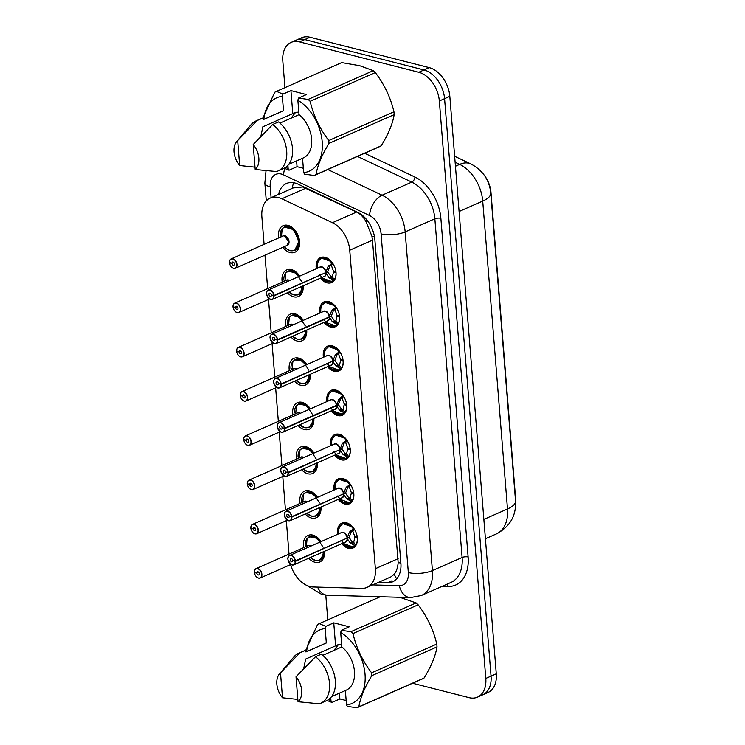 <?xml version="1.0" encoding="UTF-8"?>
<svg xmlns="http://www.w3.org/2000/svg" width="745" height="745" viewBox="0 0 745 745"><rect width="100%" height="100%" fill="white"/><g stroke="black" fill="none" stroke-linecap="round" stroke-linejoin="round"><path stroke-width="1.12" d="M337.662 534.277A13.661 9.108 66.2 0 1 341.936 523.055A13.661 9.108 66.2 0 1 346.425 522.776A13.661 9.108 66.2 0 1 356.855 534.966A13.661 9.108 66.2 0 1 352.972 548.05A13.661 9.108 66.2 0 1 348.483 548.339A13.661 9.108 66.2 0 1 341.797 543.654M334.105 490.033A13.661 9.108 66.2 0 1 338.379 478.811A13.661 9.108 66.2 0 1 342.868 478.532A13.661 9.108 66.2 0 1 353.298 490.722A13.661 9.108 66.2 0 1 349.405 503.806A13.661 9.108 66.2 0 1 344.926 504.086A13.661 9.108 66.2 0 1 338.239 499.401M330.538 445.78A13.661 9.108 66.2 0 1 334.822 434.558A13.661 9.108 66.2 0 1 339.301 434.279A13.661 9.108 66.2 0 1 349.74 446.469A13.661 9.108 66.2 0 1 345.848 459.563A13.661 9.108 66.2 0 1 341.359 459.842A13.661 9.108 66.2 0 1 334.682 455.158M326.981 401.536A13.661 9.108 66.2 0 1 331.255 390.315A13.661 9.108 66.2 0 1 335.744 390.035A13.661 9.108 66.2 0 1 346.183 402.226A13.661 9.108 66.2 0 1 342.29 415.31A13.661 9.108 66.2 0 1 337.802 415.589A13.661 9.108 66.2 0 1 331.115 410.905M323.423 357.283A13.661 9.108 66.2 0 1 327.698 346.062A13.661 9.108 66.2 0 1 332.186 345.782A13.661 9.108 66.2 0 1 342.616 357.972A13.661 9.108 66.2 0 1 338.724 371.066A13.661 9.108 66.2 0 1 334.244 371.345A13.661 9.108 66.2 0 1 327.558 366.661M319.866 313.04A13.661 9.108 66.2 0 1 324.14 301.818A13.661 9.108 66.2 0 1 328.629 301.539A13.661 9.108 66.2 0 1 339.059 313.729A13.661 9.108 66.2 0 1 335.166 326.813A13.661 9.108 66.2 0 1 330.678 327.092A13.661 9.108 66.2 0 1 324.001 322.408M316.299 268.787A13.661 9.108 66.2 0 1 320.574 257.574A13.661 9.108 66.2 0 1 325.062 257.286A13.661 9.108 66.2 0 1 335.501 269.485A13.661 9.108 66.2 0 1 331.609 282.569A13.661 9.108 66.2 0 1 327.12 282.849A13.661 9.108 66.2 0 1 320.434 278.164M303.597 547.659A14.537 9.685 66.2 0 1 308.085 535.394A14.537 9.685 66.2 0 1 312.863 535.096A14.537 9.685 66.2 0 1 321.076 541.596M324.513 551.272A14.537 9.685 66.2 0 1 319.819 561.981A14.537 9.685 66.2 0 1 315.051 562.279A14.537 9.685 66.2 0 1 308.747 558.238M300.03 503.415A14.537 9.685 66.2 0 1 304.528 491.141A14.537 9.685 66.2 0 1 309.296 490.843A14.537 9.685 66.2 0 1 317.519 497.343M320.955 507.028A14.537 9.685 66.2 0 1 316.262 517.738A14.537 9.685 66.2 0 1 311.485 518.036A14.537 9.685 66.2 0 1 305.189 513.985M296.473 459.162A14.537 9.685 66.2 0 1 300.971 446.898A14.537 9.685 66.2 0 1 305.739 446.6A14.537 9.685 66.2 0 1 313.962 453.1M317.398 462.785A14.537 9.685 66.2 0 1 312.704 473.485A14.537 9.685 66.2 0 1 307.927 473.792A14.537 9.685 66.2 0 1 301.623 469.741M292.915 414.918A14.537 9.685 66.2 0 1 297.404 402.654A14.537 9.685 66.2 0 1 302.181 402.347A14.537 9.685 66.2 0 1 310.395 408.856M313.841 418.532A14.537 9.685 66.2 0 1 309.138 429.241A14.537 9.685 66.2 0 1 304.37 429.539A14.537 9.685 66.2 0 1 298.065 425.488M289.349 370.675A14.537 9.685 66.2 0 1 293.847 358.401A14.537 9.685 66.2 0 1 298.624 358.103A14.537 9.685 66.2 0 1 306.838 364.603M310.274 374.288A14.537 9.685 66.2 0 1 305.58 384.997A14.537 9.685 66.2 0 1 300.803 385.295A14.537 9.685 66.2 0 1 294.508 381.244M285.791 326.422A14.537 9.685 66.2 0 1 290.289 314.157A14.537 9.685 66.2 0 1 295.057 313.859A14.537 9.685 66.2 0 1 303.28 320.359M306.716 330.035A14.537 9.685 66.2 0 1 302.023 340.744A14.537 9.685 66.2 0 1 297.246 341.042A14.537 9.685 66.2 0 1 290.95 337.001M282.234 282.178A14.537 9.685 66.2 0 1 286.723 269.904A14.537 9.685 66.2 0 1 291.5 269.606A14.537 9.685 66.2 0 1 299.714 276.106M303.159 285.791A14.537 9.685 66.2 0 1 298.456 296.501A14.537 9.685 66.2 0 1 293.688 296.799A14.537 9.685 66.2 0 1 287.384 292.748M278.677 237.925A14.537 9.685 66.2 0 1 283.165 225.661A14.537 9.685 66.2 0 1 287.942 225.363A14.537 9.685 66.2 0 1 299.043 238.326A14.537 9.685 66.2 0 1 294.899 252.248A14.537 9.685 66.2 0 1 290.131 252.546A14.537 9.685 66.2 0 1 282.811 247.303M290.578 564.608A25.619 17.07 -113.8 0 0 313.086 586.976L361.865 588.373A25.619 17.07 -113.8 0 0 367.071 587.386L390.911 576.872L394.273 574.218C396.47 571.471 397.765 567.588 398.165 562.559L372.491 240.179L371.904 236.165L365.888 221.386C363.458 217.046 360.366 213.927 356.613 212.036L302.647 186.967L293.213 187.945L270.174 198.105A25.619 17.07 -113.8 0 0 261.877 216.795L264.103 244.36M367.071 587.386A25.619 17.07 -113.8 0 0 375.368 568.705L349.74 250.218A25.619 17.07 -113.8 0 0 332.447 222.699L281.852 198.766A25.619 17.07 -113.8 0 0 278.583 197.583A25.619 17.07 -113.8 0 0 270.174 198.105M515.391 499.234A23.048 15.366 -113.8 0 0 515.354 495.434L490.983 192.471A23.048 15.366 -113.8 0 0 483.617 174.377M264.969 255.172L267.66 288.604M268.526 299.425L271.217 332.857M272.093 343.669L274.784 377.1M275.65 387.912L278.341 421.353M279.207 432.165L281.899 465.597M282.774 476.409L285.456 509.841M286.331 520.662L289.023 554.094M284.953 87.64L282.821 61.09A25.619 17.07 66.2 0 1 291.109 42.4A25.619 17.07 66.2 0 1 299.527 41.878L418.774 72.265A25.619 17.07 66.2 0 1 439.336 100.975L485.796 678.434L491.039 676.115A25.619 17.07 66.2 0 1 482.751 694.806A25.619 17.07 66.2 0 0 491.039 676.115L444.579 98.666L491.039 676.115L496.282 673.806A25.619 17.07 66.2 0 1 487.994 692.496L477.508 697.115A25.619 17.07 66.2 0 1 469.099 697.646L412.6 683.249M418.774 72.265L424.017 69.956A25.619 17.07 66.2 0 1 444.579 98.666A25.619 17.07 66.2 0 0 424.017 69.956L304.77 39.559L424.017 69.956L429.26 67.637A25.619 17.07 66.2 0 1 449.822 96.347L496.282 673.806M291.109 42.4L296.352 40.09A25.619 17.07 66.2 0 1 304.77 39.559A25.619 17.07 66.2 0 0 296.352 40.09L301.595 37.781A25.619 17.07 66.2 0 1 310.004 37.25L429.26 67.637M378.032 582.553L387.391 582.823A25.619 17.07 -113.8 0 0 392.596 581.836A25.619 17.07 -113.8 0 0 400.885 563.146L374.875 239.806A25.619 17.07 -113.8 0 0 357.572 212.288L298.13 184.164A25.619 17.07 -113.8 0 0 294.862 182.981A25.619 17.07 -113.8 0 0 286.453 183.503A25.619 17.07 -113.8 0 0 278.593 194.389M327.781 619.887L325.788 595.115M485.796 678.434A25.619 17.07 66.2 0 1 477.508 697.115M229.497 262.873L229.544 262.911A4.954 3.297 -113.8 0 0 233.502 268.256A4.954 3.297 -113.8 0 0 236.733 264.54A4.954 3.297 -113.8 0 0 232.757 258.99A4.954 3.297 -113.8 0 0 229.516 262.501L229.507 262.417A5.122 3.418 66.2 0 1 231.183 258.887A5.122 3.418 66.2 0 1 232.859 258.776A5.122 3.418 66.2 0 1 236.77 263.348A5.122 3.418 66.2 0 1 235.318 268.256L233.576 268.368C231.453 267.66 230.093 265.835 229.497 262.873L229.963 262.64M229.516 262.501L231.881 263.236A1.704 1.136 66.2 0 1 232.44 262.063A1.704 1.136 66.2 0 1 232.999 262.026A1.704 1.136 66.2 0 1 234.303 263.553A1.704 1.136 66.2 0 1 233.818 265.183A1.704 1.136 66.2 0 1 233.26 265.22A1.704 1.136 66.2 0 1 231.891 263.376L229.544 262.911M231.891 263.376L233.781 262.547M288.688 241.706A5.122 3.408 66.2 0 0 284.571 235.96L288.688 241.706L287.03 245.44A5.122 3.418 -113.8 0 0 288.688 241.706A5.122 3.418 -113.8 0 0 284.571 235.96A5.122 3.418 -113.8 0 0 282.886 236.063L231.183 258.887C229.935 259.744 229.367 260.936 229.46 262.464M231.881 263.236L233.688 262.445M282.15 229.115L281.461 236.696M282.141 228.939L282.141 228.939A12.488 8.316 66.2 0 1 294.685 231.946A12.488 8.316 66.2 0 1 296.668 248.262A12.488 8.316 66.2 0 1 284.301 246.642L287.095 249.203L290.448 250.73L294.759 250.422L298.931 241.073L293.586 229.646L284.376 227.029L282.159 228.724M280.874 236.957L281.508 236.333M282.113 228.827A12.805 8.54 -113.8 0 0 280.269 235.802L281.526 236.193M294.051 250.683A12.805 8.54 -113.8 0 0 294.787 250.413A12.805 8.54 -113.8 0 0 298.931 241.073A12.805 8.54 -113.8 0 0 288.65 226.713A12.805 8.54 -113.8 0 0 284.441 226.983A12.805 8.54 -113.8 0 0 283.324 227.635M319.624 274.793L325.379 280.865L331.758 281.554L334.254 279.561L333.257 279.962L328.871 277.568L325.807 273.005L327.837 272.111L326.776 272.139M266.589 293.865A5.122 3.418 66.2 0 1 268.237 290.001A5.122 3.418 66.2 0 1 269.923 289.898A5.122 3.418 66.2 0 1 274.011 295.43L325.77 272.586L327.996 266.682L331.916 263.292L332.968 263.6M274.011 295.43L273.769 295.458A4.954 3.297 -113.8 0 0 269.82 290.103A4.954 3.297 -113.8 0 0 266.589 293.819A4.954 3.297 -113.8 0 0 270.565 299.369A4.954 3.297 -113.8 0 0 273.806 295.858L274.048 295.849A5.122 3.418 66.2 0 1 272.372 299.378L324.084 276.553A5.122 3.418 -113.8 0 0 325.761 273.024L325.807 273.005M325.77 272.586L327.8 271.692L330.091 265.76A1.704 1.136 66.2 0 1 330.361 265.006L331.655 263.469M273.806 295.858L271.441 295.122A1.704 1.136 66.2 0 1 270.882 296.305A1.704 1.136 66.2 0 1 270.314 296.333A1.704 1.136 66.2 0 1 269.01 294.815A1.704 1.136 66.2 0 1 269.504 293.176A1.704 1.136 66.2 0 1 270.062 293.139A1.704 1.136 66.2 0 1 271.422 294.983L273.769 295.458M321.626 267.073A5.122 3.418 66.2 0 1 325.723 272.605A5.122 3.418 -113.8 0 0 321.635 267.073A5.122 3.418 -113.8 0 0 319.95 267.185L268.237 290.001C265.239 292.161 266.04 295.318 270.64 299.481L272.372 299.378A5.122 3.418 66.2 0 1 270.696 299.481M274.048 295.849L325.183 272.847M331.413 261.579L321.477 258.115L318.339 261.076L317.212 264.577L317.202 268.396M335.93 271.655L333.453 271.161L331.404 265.453L327.996 266.682M327.837 272.111L330.976 276.628L332.326 276.814L333.518 271.934L334.71 271.413M330.715 281.889A12.805 8.54 -113.8 0 0 331.842 281.526A12.805 8.54 -113.8 0 0 336.023 272.707L333.527 271.934M331.208 261.337A12.805 8.54 -113.8 0 0 325.714 257.835A12.805 8.54 -113.8 0 0 321.505 258.096A12.805 8.54 -113.8 0 0 320.899 258.403M329.802 278.257L331.376 277.568A1.704 1.136 66.2 0 1 330.976 276.646L328.871 277.568M233.055 307.126L233.111 307.154A4.954 3.297 -113.8 0 0 237.059 312.5A4.954 3.297 -113.8 0 0 240.29 308.793A4.954 3.297 -113.8 0 0 236.314 303.243A4.954 3.297 -113.8 0 0 233.073 306.754L233.064 306.661A5.122 3.418 66.2 0 1 234.74 303.131A5.122 3.418 66.2 0 1 236.426 303.029A5.122 3.418 66.2 0 1 240.337 307.601A5.122 3.418 66.2 0 1 238.875 312.509L237.133 312.621C235.01 311.913 233.651 310.078 233.055 307.126L233.53 306.893M233.073 306.754L235.448 307.489A1.704 1.136 66.2 0 1 235.997 306.307A1.704 1.136 66.2 0 1 236.565 306.269A1.704 1.136 66.2 0 1 237.869 307.797A1.704 1.136 66.2 0 1 237.376 309.436A1.704 1.136 66.2 0 1 236.817 309.473A1.704 1.136 66.2 0 1 235.457 307.629L233.111 307.154M235.457 307.629L237.338 306.791M289.274 280.716A5.122 3.408 66.2 0 0 288.129 280.213L289.274 280.716A5.122 3.418 -113.8 0 0 288.129 280.213A5.122 3.418 -113.8 0 0 286.453 280.316L234.74 303.131C233.492 303.997 232.924 305.189 233.017 306.707M235.448 307.489L237.245 306.689M285.717 273.359L285.018 280.949M301.799 281.722L295.849 272.782L287.933 271.273L285.717 272.968M285.698 273.192L285.698 273.192A12.488 8.316 66.2 0 1 298.559 276.619M297.609 294.927A12.805 8.54 -113.8 0 0 298.345 294.666L302.368 288.678M284.441 281.2L285.065 280.586M285.68 273.08A12.805 8.54 -113.8 0 0 283.826 280.055L285.093 280.446M301.855 286.369A12.488 8.316 66.2 0 1 288.958 292.059L294.005 294.983L298.317 294.666A12.805 8.54 -113.8 0 0 302.535 286.061M299.211 276.33A12.805 8.54 -113.8 0 0 292.208 270.966A12.805 8.54 -113.8 0 0 288.008 271.227A12.805 8.54 -113.8 0 0 286.881 271.888M236.612 351.37L236.668 351.407A4.954 3.297 -113.8 0 0 240.626 356.753A4.954 3.297 -113.8 0 0 243.857 353.037A4.954 3.297 -113.8 0 0 239.881 347.487A4.954 3.297 -113.8 0 0 236.64 350.997L236.631 350.914A5.122 3.418 66.2 0 1 238.298 347.384A5.122 3.418 66.2 0 1 239.983 347.272A5.122 3.418 66.2 0 1 243.894 351.845A5.122 3.418 66.2 0 1 242.432 356.753L240.7 356.864C238.577 356.157 237.208 354.322 236.612 351.37L237.087 351.137M236.64 350.997L239.005 351.733A1.704 1.136 66.2 0 1 239.564 350.56A1.704 1.136 66.2 0 1 240.123 350.522A1.704 1.136 66.2 0 1 241.427 352.05A1.704 1.136 66.2 0 1 240.942 353.679A1.704 1.136 66.2 0 1 240.384 353.717A1.704 1.136 66.2 0 1 239.015 351.873L236.668 351.407M239.015 351.873L240.905 351.044M292.832 324.969A5.122 3.408 66.2 0 0 291.686 324.457L292.832 324.969A5.122 3.418 -113.8 0 0 291.695 324.457A5.122 3.418 -113.8 0 0 290.01 324.559L238.298 347.384C237.059 348.241 236.482 349.433 236.584 350.96M239.005 351.733L240.803 350.942M289.274 317.612L288.585 325.192M305.366 325.975L299.406 317.035L291.5 315.526L289.274 317.212M289.265 317.435L289.265 317.435A12.488 8.316 66.2 0 1 302.116 320.872M305.413 330.612A12.488 8.316 66.2 0 1 292.515 336.302L297.562 339.226L301.883 338.919L305.925 332.931M287.998 325.453L288.632 324.829M289.237 317.323A12.805 8.54 -113.8 0 0 287.384 324.298L288.65 324.69M301.176 339.18A12.805 8.54 -113.8 0 0 301.902 338.91A12.805 8.54 -113.8 0 0 306.093 330.314M302.768 320.583A12.805 8.54 -113.8 0 0 295.774 315.21A12.805 8.54 -113.8 0 0 291.565 315.48A12.805 8.54 -113.8 0 0 290.438 316.131M240.179 395.623L240.225 395.651A4.954 3.297 -113.8 0 0 244.183 400.996A4.954 3.297 -113.8 0 0 247.415 397.281A4.954 3.297 -113.8 0 0 243.438 391.73A4.954 3.297 -113.8 0 0 240.197 395.25L240.188 395.157A5.122 3.418 66.2 0 1 241.855 391.628A5.122 3.418 66.2 0 1 243.54 391.525A5.122 3.418 66.2 0 1 247.452 396.098A5.122 3.418 66.2 0 1 245.999 401.006L244.258 401.117C242.134 400.4 240.775 398.575 240.179 395.623L240.644 395.39M240.197 395.25L242.563 395.977A1.704 1.136 66.2 0 1 243.121 394.803A1.704 1.136 66.2 0 1 243.68 394.766A1.704 1.136 66.2 0 1 244.984 396.293A1.704 1.136 66.2 0 1 244.5 397.932A1.704 1.136 66.2 0 1 243.941 397.96A1.704 1.136 66.2 0 1 242.572 396.117L240.225 395.651M242.572 396.117L244.462 395.288M295.253 368.71L296.389 369.213A5.122 3.418 -113.8 0 0 295.253 368.701A5.122 3.418 -113.8 0 0 293.567 368.812L241.855 391.628C240.616 392.494 240.048 393.686 240.141 395.204M242.563 395.977L244.369 395.185M292.832 361.856L292.142 369.436M308.924 370.218L302.964 361.278L295.057 359.77L292.832 361.465M292.822 361.679L292.822 361.679A12.488 8.316 66.2 0 1 305.673 365.115M304.733 383.424A12.805 8.54 -113.8 0 0 305.469 383.154L309.492 377.175M291.556 369.697L292.189 369.082M292.794 361.567A12.805 8.54 -113.8 0 0 290.95 368.542L292.208 368.933M308.979 374.856A12.488 8.316 66.2 0 1 296.082 380.546L301.12 383.479L305.441 383.163A12.805 8.54 -113.8 0 0 309.659 374.558M306.325 364.827A12.805 8.54 -113.8 0 0 299.332 359.463A12.805 8.54 -113.8 0 0 295.122 359.723A12.805 8.54 -113.8 0 0 294.005 360.384M243.736 439.867L243.792 439.904A4.954 3.297 -113.8 0 0 247.74 445.249A4.954 3.297 -113.8 0 0 250.972 441.534A4.954 3.297 -113.8 0 0 246.995 435.983A4.954 3.297 -113.8 0 0 243.755 439.494L243.745 439.401A5.122 3.418 66.2 0 1 245.422 435.881A5.122 3.418 66.2 0 1 247.098 435.769A5.122 3.418 66.2 0 1 251.018 440.342A5.122 3.418 66.2 0 1 249.556 445.249L247.815 445.361C245.692 444.653 244.332 442.819 243.736 439.867L244.211 439.634M243.755 439.494L246.12 440.23A1.704 1.136 66.2 0 1 246.679 439.056A1.704 1.136 66.2 0 1 247.247 439.019A1.704 1.136 66.2 0 1 248.551 440.537A1.704 1.136 66.2 0 1 248.057 442.176A1.704 1.136 66.2 0 1 247.498 442.213A1.704 1.136 66.2 0 1 246.139 440.37L243.792 439.904M246.139 440.37L248.02 439.531M299.956 413.456A5.122 3.408 66.2 0 0 298.81 412.954L299.956 413.466A5.122 3.418 -113.8 0 0 298.81 412.954A5.122 3.418 -113.8 0 0 297.134 413.056L245.422 435.881C244.174 436.738 243.606 437.93 243.699 439.448M246.12 440.23L247.927 439.429M296.398 406.099L295.7 413.689M312.481 414.462L306.521 405.531L298.615 404.023L296.398 405.708M296.38 405.932L296.38 405.932A12.488 8.316 66.2 0 1 309.24 409.368M312.537 419.109A12.488 8.316 66.2 0 1 299.639 424.799L304.686 427.723L308.998 427.416L313.049 421.419M295.122 413.941L295.746 413.326M296.352 405.82A12.805 8.54 -113.8 0 0 294.508 412.795L295.765 413.186M308.29 427.667A12.805 8.54 -113.8 0 0 309.026 427.406A12.805 8.54 -113.8 0 0 313.217 418.811M309.892 409.079A12.805 8.54 -113.8 0 0 302.889 403.706A12.805 8.54 -113.8 0 0 298.689 403.967A12.805 8.54 -113.8 0 0 297.562 404.628M323.181 319.037L328.936 325.118L335.315 325.798L337.811 323.814L336.824 324.205L332.428 321.821L329.365 317.249L331.395 316.355L330.342 316.392M270.146 338.109A5.122 3.418 66.2 0 1 271.795 334.244A5.122 3.418 66.2 0 1 273.48 334.142A5.122 3.418 66.2 0 1 277.568 339.673L329.281 316.858L331.553 310.935L335.483 307.545L336.526 307.843M277.568 339.673L277.336 339.701A4.954 3.297 -113.8 0 0 273.378 334.356A4.954 3.297 -113.8 0 0 270.146 338.072A4.954 3.297 -113.8 0 0 274.123 343.622A4.954 3.297 -113.8 0 0 277.363 340.102L277.606 340.092A5.122 3.418 66.2 0 1 275.939 343.622L327.642 320.806A5.122 3.418 -113.8 0 0 329.318 317.277L329.365 317.249M329.327 316.83L331.357 315.936L333.658 310.004A1.704 1.136 66.2 0 1 333.918 309.25L335.213 307.722M277.363 340.102L274.998 339.375A1.704 1.136 66.2 0 1 274.439 340.549A1.704 1.136 66.2 0 1 273.881 340.586A1.704 1.136 66.2 0 1 272.577 339.059A1.704 1.136 66.2 0 1 273.061 337.42A1.704 1.136 66.2 0 1 273.62 337.392A1.704 1.136 66.2 0 1 274.989 339.236L277.336 339.701M325.192 311.326A5.122 3.418 66.2 0 1 329.281 316.849A5.122 3.418 -113.8 0 0 325.192 311.326A5.122 3.418 -113.8 0 0 323.507 311.429L271.795 334.244C268.796 336.405 269.597 339.571 274.197 343.734L275.939 343.622A5.122 3.418 66.2 0 1 274.253 343.724M277.606 340.092L329.318 317.277A5.122 3.418 66.2 0 1 329.318 317.854M334.98 305.822L325.034 302.358L321.905 305.329L320.769 308.821L320.76 312.639A12.488 8.325 66.2 0 1 325.165 302.666A12.488 8.325 66.2 0 1 335.483 307.545M339.487 315.908L337.029 315.414L334.971 309.697L331.553 310.935M338.267 315.666L337.075 316.178L339.599 316.951A12.805 8.54 -113.8 0 1 335.408 325.779L337.718 324.755M331.395 316.355L334.533 320.881L335.883 321.067L337.075 316.178M334.766 305.59A12.805 8.54 -113.8 0 0 329.271 302.079A12.805 8.54 -113.8 0 0 325.062 302.34A12.805 8.54 -113.8 0 0 324.457 302.656M334.272 326.142A12.805 8.54 -113.8 0 0 335.408 325.779M332.428 321.821L334.533 320.881M326.748 363.281L332.503 369.362L338.882 370.042L341.378 368.058L340.381 368.458L335.995 366.065L332.922 361.502L334.952 360.608L333.9 360.636M273.713 382.353A5.122 3.418 66.2 0 1 275.361 378.497A5.122 3.418 66.2 0 1 277.038 378.395A5.122 3.418 66.2 0 1 281.135 383.926L332.894 361.083L335.11 355.179L339.04 351.789L340.092 352.096M281.135 383.926L280.893 383.945A4.954 3.297 -113.8 0 0 276.935 378.6A4.954 3.297 -113.8 0 0 273.704 382.315A4.954 3.297 -113.8 0 0 277.68 387.866A4.954 3.297 -113.8 0 0 280.921 384.355L281.163 384.336A5.122 3.418 66.2 0 1 279.496 387.866L331.208 365.05A5.122 3.418 -113.8 0 0 332.875 361.521L332.922 361.502M332.894 361.083L334.924 360.189L337.215 354.257A1.704 1.136 66.2 0 1 337.485 353.503L338.77 351.966M280.921 384.355L278.555 383.619A1.704 1.136 66.2 0 1 277.997 384.793A1.704 1.136 66.2 0 1 277.438 384.83A1.704 1.136 66.2 0 1 276.134 383.312A1.704 1.136 66.2 0 1 276.619 381.673A1.704 1.136 66.2 0 1 277.177 381.636A1.704 1.136 66.2 0 1 278.546 383.479L280.893 383.945M328.75 355.57A5.122 3.418 66.2 0 1 332.847 361.101A5.122 3.418 -113.8 0 0 328.75 355.57A5.122 3.418 -113.8 0 0 327.064 355.672L275.361 378.497C272.363 380.658 273.164 383.815 277.755 387.977L279.496 387.866A5.122 3.418 66.2 0 1 277.81 387.977A5.122 3.418 66.2 0 1 275.529 386.487M281.163 384.336L332.298 361.344M338.537 350.076L328.592 346.611L325.463 349.573L324.326 353.065L324.326 356.892A12.488 8.325 66.2 0 1 328.722 346.919A12.488 8.325 66.2 0 1 339.04 351.789M343.045 360.152L340.577 359.658L338.528 353.95L335.11 355.179M334.952 360.608L338.1 365.125L339.441 365.311L340.633 360.422L341.825 359.91M337.83 370.386A12.805 8.54 -113.8 0 0 338.966 370.023A12.805 8.54 -113.8 0 0 343.147 361.204L340.651 360.431M338.332 349.833A12.805 8.54 -113.8 0 0 332.829 346.332A12.805 8.54 -113.8 0 0 328.629 346.593A12.805 8.54 -113.8 0 0 328.014 346.9M336.926 366.754L338.491 366.065A1.704 1.136 66.2 0 1 338.09 365.143L335.995 366.065M330.305 407.534L336.06 413.615L342.439 414.295L344.935 412.302L343.939 412.702L339.552 410.318L336.489 405.746L338.519 404.852L337.457 404.889M277.27 426.606A5.122 3.418 66.2 0 1 278.919 422.741A5.122 3.418 66.2 0 1 280.604 422.638A5.122 3.418 66.2 0 1 284.692 428.17L336.405 405.354A5.122 3.418 -113.8 0 0 332.307 399.823A5.122 3.418 66.2 0 1 336.405 405.345L339.469 398.445L342.598 396.042L343.65 396.34M284.692 428.17L284.45 428.198A4.954 3.297 -113.8 0 0 280.493 422.853A4.954 3.297 -113.8 0 0 277.27 426.559A4.954 3.297 -113.8 0 0 281.247 432.109A4.954 3.297 -113.8 0 0 284.488 428.599L284.73 428.589A5.122 3.418 66.2 0 1 283.053 432.119L334.766 409.294A5.122 3.418 -113.8 0 0 336.433 405.774L336.489 405.746M336.451 405.327L338.481 404.433L340.772 398.501A1.704 1.136 66.2 0 1 341.042 397.746L342.337 396.219M284.488 428.599L282.113 427.863A1.704 1.136 66.2 0 1 281.563 429.046A1.704 1.136 66.2 0 1 280.995 429.083A1.704 1.136 66.2 0 1 279.692 427.555A1.704 1.136 66.2 0 1 280.176 425.917A1.704 1.136 66.2 0 1 280.744 425.889A1.704 1.136 66.2 0 1 282.104 427.732L284.45 428.198M332.307 399.823A5.122 3.418 -113.8 0 0 330.631 399.925L278.919 422.741C275.92 424.901 276.721 428.068 281.321 432.23L283.053 432.119A5.122 3.418 66.2 0 1 281.368 432.221A5.122 3.418 66.2 0 1 279.096 430.731M284.73 428.589L336.433 405.774M342.095 394.319L332.158 390.855A12.805 8.54 -113.8 0 0 331.581 391.153M346.611 404.405L344.153 403.911L342.085 398.193L340.782 398.51M341.396 414.639A12.805 8.54 -113.8 0 0 342.523 414.276A12.805 8.54 -113.8 0 0 346.704 405.448L344.19 404.675L343.007 409.564A0.857 0.568 -113.8 0 0 343.035 409.61L344.935 412.302M338.519 404.852L341.657 409.368L343.007 409.564M344.218 404.675L345.391 404.163M341.89 394.077A12.805 8.54 -113.8 0 0 336.395 390.576A12.805 8.54 -113.8 0 0 332.186 390.836L334.505 389.812M339.552 410.318L341.657 409.368M282.951 94.121L290.932 90.601L306.456 94.559L298.475 98.079L308.123 99.42L373.292 70.663L359.63 65.69L341.676 62.608L276.507 91.365L282.951 94.121L282.346 96.31A40.128 26.745 66.2 0 0 263.842 119.349M296.585 160.892L297.05 166.675L289.069 170.195L284.217 168.202M289.069 170.195L288.166 168.677A40.128 26.745 66.2 0 1 285.875 167.197M262.957 117.961L274.709 92.296A46.106 30.731 66.2 0 1 276.507 91.365M255.013 167.159L239.676 165.52A17.079 11.38 66.2 0 1 236.677 141.569L251.205 124.499A27.323 18.215 66.2 0 1 255.786 121.035L261.607 118.464A27.323 18.215 66.2 0 1 262.985 117.961L263.125 119.703L283.5 110.707L282.346 96.31M263.115 119.666L282.681 111.033A25.619 17.07 66.2 0 1 283.5 110.707M255.786 121.035A27.323 18.215 66.2 0 1 257.155 120.532L262.985 117.961M236.677 141.569A17.079 11.38 66.2 0 1 237.664 140.582L257.155 120.532M237.664 140.582L239.676 165.52M290.932 90.601L292.785 113.594L262.836 126.808L260.852 136.428M288.166 168.677L287.905 165.39M373.292 70.663A46.106 30.731 66.2 0 1 375.312 72.563L310.144 101.32C313.505 115.596 319.726 128.671 328.778 140.563L393.956 111.806C390.585 97.53 384.373 84.455 375.312 72.563M393.956 111.806A46.106 30.731 66.2 0 1 394.179 114.628L329.011 143.385C321.887 154.988 317.556 165.381 316.029 174.572L381.207 145.815C388.331 134.221 392.652 123.819 394.179 114.628M381.207 145.815A46.106 30.731 66.2 0 1 379.419 146.737L314.241 175.503L304.593 174.153L303.699 172.635A40.128 26.745 66.2 0 0 322.213 141.913A40.128 26.745 66.2 0 0 297.87 100.268L299.034 114.665A25.619 17.07 66.2 0 1 311.596 138.598A25.619 17.07 66.2 0 1 303.364 157.903L288.781 164.338M316.029 174.572A46.106 30.731 66.2 0 1 314.241 175.503M328.778 140.563A46.106 30.731 66.2 0 1 329.011 143.385M308.123 99.42A46.106 30.731 66.2 0 1 310.144 101.32M298.475 98.079L297.87 100.268M299.034 114.665L279.943 123.093M277.848 171.033A27.323 18.215 66.2 0 0 286.592 150.071A27.323 18.215 66.2 0 0 272.689 124.49L278.509 121.919A27.323 18.215 66.2 0 1 292.413 147.501A27.323 18.215 66.2 0 1 283.668 168.463L277.848 171.033A27.323 18.215 66.2 0 1 276.469 171.546L255.2 169.478L253.198 144.539A17.079 11.38 66.2 0 1 255.2 169.478M272.689 124.49L253.198 144.539M295.551 112.439L291.044 118.194M298.959 113.789L298.438 114.926M292.785 113.594A19.305 12.861 66.2 0 1 293.958 112.961A19.305 12.861 66.2 0 1 298.838 112.29M302.535 158.266L303.699 172.635M297.05 166.675L303.345 168.277M306.661 651.596A40.128 26.745 66.2 0 1 325.165 628.557L325.77 626.377L333.751 622.848L349.284 626.806L341.303 630.326L350.942 631.676L416.12 602.919L399.748 597.294M339.413 693.148L339.878 698.931L331.897 702.451L327.046 700.449M331.897 702.451L330.994 700.933A40.128 26.745 66.2 0 1 328.694 699.453M305.785 650.217L317.538 624.543A46.106 30.731 66.2 0 1 319.326 623.621L325.77 626.377M297.842 699.406L282.495 697.767A17.079 11.38 66.2 0 1 279.505 673.815L294.033 656.745A27.323 18.215 66.2 0 1 298.605 653.29L304.435 650.72A27.323 18.215 66.2 0 1 305.804 650.208L305.944 651.959L326.329 642.963L325.165 628.557M305.944 651.922L325.5 643.289A25.619 17.07 66.2 0 1 326.329 642.963M298.605 653.29A27.323 18.215 66.2 0 1 299.984 652.778L305.804 650.208M279.505 673.815A17.079 11.38 66.2 0 1 280.493 672.828L299.984 652.778M280.493 672.828L282.495 697.767M333.751 622.848L335.604 645.841L305.664 659.055L303.681 668.675M330.994 700.933L330.724 697.646M416.12 602.919A46.106 30.731 66.2 0 1 418.131 604.81L352.962 633.576C356.334 647.843 362.545 660.927 371.606 672.81L436.775 644.053C433.404 629.786 427.192 616.702 418.131 604.81M436.775 644.053A46.106 30.731 66.2 0 1 437.008 646.884L371.829 675.64C364.705 687.235 360.384 697.627 358.857 706.819L424.026 678.062C431.159 666.468 435.48 656.075 437.008 646.884M424.026 678.062A46.106 30.731 66.2 0 1 422.238 678.993L357.069 707.75L347.421 706.409L346.518 704.891A40.128 26.745 66.2 0 0 365.031 674.16A40.128 26.745 66.2 0 0 340.698 632.514L341.853 646.921A25.619 17.07 66.2 0 1 354.424 670.845A25.619 17.07 66.2 0 1 346.183 690.159L331.599 696.594M358.857 706.819A46.106 30.731 66.2 0 1 357.069 707.75M371.606 672.81A46.106 30.731 66.2 0 1 371.829 675.64M350.942 631.676A46.106 30.731 66.2 0 1 352.962 633.576M380.239 596.736L319.326 623.621M341.303 630.326L340.698 632.514M341.853 646.921L322.771 655.339M320.667 703.28A27.323 18.215 66.2 0 0 329.42 682.318A27.323 18.215 66.2 0 0 315.507 656.736L321.337 654.166A27.323 18.215 66.2 0 1 335.241 679.747A27.323 18.215 66.2 0 1 326.496 700.71L320.667 703.28A27.323 18.215 66.2 0 1 319.298 703.792L298.028 701.725L296.016 676.786A17.079 11.38 66.2 0 1 298.028 701.725M315.507 656.736L296.016 676.786M338.379 644.686L333.862 650.441M341.787 646.036L341.266 647.182M335.604 645.841A19.305 12.861 66.2 0 1 336.787 645.207A19.305 12.861 66.2 0 1 341.666 644.537M345.363 690.522L346.518 704.891M339.878 698.931L346.164 700.533M247.293 484.12L247.349 484.148A4.954 3.297 -113.8 0 0 251.307 489.493A4.954 3.297 -113.8 0 0 254.529 485.777A4.954 3.297 -113.8 0 0 250.562 480.227A4.954 3.297 -113.8 0 0 247.312 483.747L247.312 483.654A5.122 3.418 66.2 0 1 248.979 480.125A5.122 3.418 66.2 0 1 250.665 480.022A5.122 3.418 66.2 0 1 254.576 484.595A5.122 3.418 66.2 0 1 253.114 489.502L251.382 489.605C249.249 488.897 247.889 487.072 247.293 484.12L247.768 483.887M247.312 483.747L249.687 484.474A1.704 1.136 66.2 0 1 250.246 483.3A1.704 1.136 66.2 0 1 250.804 483.263A1.704 1.136 66.2 0 1 252.108 484.79A1.704 1.136 66.2 0 1 251.624 486.429A1.704 1.136 66.2 0 1 251.056 486.457A1.704 1.136 66.2 0 1 249.696 484.613L247.349 484.148M249.696 484.613L251.577 483.784M303.513 457.709A5.122 3.408 66.2 0 0 302.368 457.197L303.513 457.709A5.122 3.418 -113.8 0 0 302.368 457.197A5.122 3.418 -113.8 0 0 300.691 457.309L248.979 480.125C247.74 480.991 247.163 482.183 247.266 483.701M249.687 484.474L251.484 483.682M299.956 450.353L299.267 457.933M316.048 458.715L310.088 449.775L302.181 448.267L299.956 449.961M299.946 450.176L299.946 450.176A12.488 8.316 66.2 0 1 312.798 453.612M303.196 469.052L308.244 471.967L312.565 471.66L316.606 465.672M298.68 458.194L299.313 457.579M299.918 450.064A12.805 8.54 -113.8 0 0 298.065 457.039L299.332 457.43M311.848 471.92A12.805 8.54 -113.8 0 0 312.583 471.65A12.805 8.54 -113.8 0 0 316.774 463.055M313.449 453.323A12.805 8.54 -113.8 0 0 306.456 447.959A12.805 8.54 -113.8 0 0 302.247 448.22A12.805 8.54 -113.8 0 0 301.12 448.872M250.851 528.363L250.907 528.391A4.954 3.297 -113.8 0 0 254.865 533.746A4.954 3.297 -113.8 0 0 258.096 530.03A4.954 3.297 -113.8 0 0 254.119 524.48A4.954 3.297 -113.8 0 0 250.879 527.991L250.869 527.898A5.122 3.418 66.2 0 1 252.536 524.368A5.122 3.418 66.2 0 1 254.222 524.266A5.122 3.418 66.2 0 1 258.133 528.838A5.122 3.418 66.2 0 1 256.68 533.746L254.939 533.858C252.816 533.15 251.456 531.315 250.851 528.363L251.326 528.13M250.879 527.991L253.244 528.726A1.704 1.136 66.2 0 1 253.803 527.544A1.704 1.136 66.2 0 1 254.362 527.516A1.704 1.136 66.2 0 1 255.665 529.034A1.704 1.136 66.2 0 1 255.181 530.673A1.704 1.136 66.2 0 1 254.622 530.71A1.704 1.136 66.2 0 1 253.253 528.866L250.907 528.391M253.253 528.866L255.144 528.028M307.07 501.953A5.122 3.408 66.2 0 0 305.934 501.45L307.07 501.953A5.122 3.418 -113.8 0 0 305.934 501.45A5.122 3.418 -113.8 0 0 304.249 501.553L252.536 524.368C251.298 525.234 250.72 526.426 250.823 527.944M253.244 528.726L255.051 527.926M303.513 494.596L302.824 502.186M319.605 502.959L313.645 494.028L305.739 492.51L303.513 494.205M303.504 494.429L303.504 494.429A12.488 8.316 66.2 0 1 316.355 497.856M319.652 507.606A12.488 8.316 66.2 0 1 306.763 513.296L311.801 516.22L316.122 515.913L320.173 509.915M302.237 502.437L302.87 501.823M303.476 494.317A12.805 8.54 -113.8 0 0 301.623 501.292L302.889 501.683M315.414 516.164A12.805 8.54 -113.8 0 0 316.15 515.903A12.805 8.54 -113.8 0 0 320.331 507.298M317.007 497.567A12.805 8.54 -113.8 0 0 310.013 492.203A12.805 8.54 -113.8 0 0 305.804 492.464A12.805 8.54 -113.8 0 0 304.686 493.125M254.417 572.607L254.464 572.644A4.954 3.297 -113.8 0 0 258.422 577.99A4.954 3.297 -113.8 0 0 261.653 574.274A4.954 3.297 -113.8 0 0 257.677 568.724A4.954 3.297 -113.8 0 0 254.436 572.235L254.427 572.151A5.122 3.418 66.2 0 1 256.103 568.621A5.122 3.418 66.2 0 1 257.779 568.51A5.122 3.418 66.2 0 1 261.691 573.082A5.122 3.418 66.2 0 1 260.238 577.99L258.496 578.101C256.373 577.394 255.013 575.568 254.417 572.607L254.892 572.374M254.436 572.235L256.801 572.97A1.704 1.136 66.2 0 1 257.36 571.797A1.704 1.136 66.2 0 1 257.919 571.76A1.704 1.136 66.2 0 1 259.223 573.287A1.704 1.136 66.2 0 1 258.738 574.917A1.704 1.136 66.2 0 1 258.18 574.954A1.704 1.136 66.2 0 1 256.82 573.11L254.464 572.644M256.82 573.11L258.701 572.281M310.637 546.206A5.122 3.408 66.2 0 0 309.492 545.694L310.628 546.206A5.122 3.418 -113.8 0 0 309.492 545.694A5.122 3.418 -113.8 0 0 307.806 545.796L256.103 568.621C254.855 569.478 254.287 570.67 254.38 572.197M256.801 572.97L258.608 572.179M307.07 538.849L306.381 546.43M323.162 547.212L317.202 538.272L309.296 536.763L307.08 538.458M307.061 538.672L307.061 538.672A12.488 8.316 66.2 0 1 319.912 542.109M318.972 560.417A12.805 8.54 -113.8 0 0 319.707 560.147L323.73 554.168M305.804 546.69L306.428 546.076M307.033 538.561A12.805 8.54 -113.8 0 0 305.189 545.536L306.446 545.927M310.311 557.549L315.368 560.464L319.679 560.156A12.805 8.54 -113.8 0 0 323.898 551.551M320.574 541.82A12.805 8.54 -113.8 0 0 313.571 536.456A12.805 8.54 -113.8 0 0 309.361 536.717A12.805 8.54 -113.8 0 0 308.244 537.368M333.862 451.777L339.618 457.858L345.997 458.538L348.492 456.555L347.496 456.955L343.11 454.562L340.046 449.999L342.076 449.095L341.014 449.133M280.828 470.849A5.122 3.418 66.2 0 1 282.476 466.994A5.122 3.418 66.2 0 1 284.162 466.882A5.122 3.418 66.2 0 1 288.25 472.414L340.009 449.58L342.234 443.675L346.155 440.286L347.207 440.584M288.25 472.414L288.017 472.442A4.954 3.297 -113.8 0 0 284.059 467.096A4.954 3.297 -113.8 0 0 280.828 470.812A4.954 3.297 -113.8 0 0 284.804 476.362A4.954 3.297 -113.8 0 0 288.045 472.851L288.287 472.833A5.122 3.418 66.2 0 1 286.611 476.362L338.323 453.547A5.122 3.418 -113.8 0 0 339.999 450.017L340.046 449.999M340.009 449.58L342.039 448.686L344.339 442.744A1.704 1.136 66.2 0 1 344.6 441.999L345.894 440.463M288.045 472.851L285.68 472.116A1.704 1.136 66.2 0 1 285.121 473.289A1.704 1.136 66.2 0 1 284.562 473.326A1.704 1.136 66.2 0 1 283.258 471.799A1.704 1.136 66.2 0 1 283.743 470.17A1.704 1.136 66.2 0 1 284.301 470.132A1.704 1.136 66.2 0 1 285.661 471.976L288.017 472.442M335.874 444.067A5.122 3.418 66.2 0 1 339.962 449.598A5.122 3.418 -113.8 0 0 335.874 444.067A5.122 3.418 -113.8 0 0 334.188 444.169L282.476 466.994C279.477 469.154 280.278 472.311 284.879 476.474L286.611 476.362A5.122 3.418 66.2 0 1 284.935 476.474A5.122 3.418 66.2 0 1 282.653 474.975M288.287 472.833L339.422 449.84M345.652 438.563L335.716 435.108M350.169 448.648L347.692 448.155L345.652 442.446L342.234 443.675M342.076 449.095L345.214 453.621L346.565 453.807L347.757 448.918L348.949 448.406M344.954 458.883A12.805 8.54 -113.8 0 0 346.09 458.52A12.805 8.54 -113.8 0 0 350.262 449.701L347.775 448.928M345.447 438.33A12.805 8.54 -113.8 0 0 339.953 434.819A12.805 8.54 -113.8 0 0 335.744 435.089A12.805 8.54 -113.8 0 0 335.138 435.397M343.11 454.562L345.214 453.621M337.429 496.03L343.175 502.111L349.563 502.791L352.05 500.798L351.063 501.199L346.667 498.805L343.603 494.242L345.633 493.348L344.581 493.376M343.575 493.823L345.792 487.919L349.722 484.539L350.774 484.837L349.237 486.653L347.906 487.007L345.606 492.929L343.519 493.842A5.122 3.418 -113.8 0 0 339.431 488.31A5.122 3.418 -113.8 0 0 337.746 488.422L286.043 511.238A5.122 3.418 66.2 0 1 287.719 511.135A5.122 3.418 66.2 0 1 291.817 516.667L343.519 493.842A5.122 3.418 66.2 0 0 339.431 488.32M291.817 516.667L291.574 516.695A4.954 3.297 -113.8 0 0 287.617 511.34A4.954 3.297 -113.8 0 0 284.385 515.056A4.954 3.297 -113.8 0 0 288.362 520.606A4.954 3.297 -113.8 0 0 291.602 517.095L291.844 517.086A5.122 3.418 66.2 0 1 290.178 520.615L341.881 497.79A5.122 3.418 -113.8 0 0 343.557 494.261L343.603 494.242M291.602 517.095L289.237 516.36A1.704 1.136 66.2 0 1 288.678 517.542A1.704 1.136 66.2 0 1 288.119 517.57A1.704 1.136 66.2 0 1 286.816 516.052A1.704 1.136 66.2 0 1 287.3 514.413A1.704 1.136 66.2 0 1 287.859 514.376A1.704 1.136 66.2 0 1 289.228 516.22L291.574 516.695M291.844 517.086L342.979 494.084M349.219 482.816L339.273 479.352L336.144 482.313L335.008 485.814L335.008 489.633A12.488 8.325 66.2 0 1 339.403 479.659A12.488 8.325 66.2 0 1 349.722 484.539M353.726 492.901L351.267 492.408L349.209 486.69A0.857 0.568 -113.8 0 0 349.209 486.69A0.857 0.605 40.1 0 0 348.166 486.243L349.452 484.706M348.511 503.136A12.805 8.54 -113.8 0 0 349.647 502.773A12.805 8.54 -113.8 0 0 353.828 493.944L351.314 493.171L350.122 498.06A0.857 0.568 -113.8 0 0 350.159 498.107L352.05 500.798M345.633 493.348L348.772 497.865L350.122 498.06M351.342 493.171L352.506 492.65M349.005 482.574A12.805 8.54 -113.8 0 0 343.51 479.072A12.805 8.54 -113.8 0 0 339.301 479.333A12.805 8.54 -113.8 0 0 338.696 479.65M345.792 487.919L347.896 486.997A1.704 1.136 66.2 0 1 348.166 486.243L346.593 486.932M346.667 498.805L348.772 497.865M340.987 540.274L346.742 546.355L353.121 547.035L355.616 545.051L354.62 545.452L350.234 543.058L347.161 538.495L349.2 537.592L348.138 537.629M287.952 559.346A5.122 3.418 66.2 0 1 289.6 555.491A5.122 3.418 66.2 0 1 291.276 555.379A5.122 3.418 66.2 0 1 295.374 560.911L347.133 538.076L349.358 532.172L353.279 528.782L354.331 529.08M295.374 560.911L295.132 560.938A4.954 3.297 -113.8 0 0 291.174 555.593A4.954 3.297 -113.8 0 0 287.952 559.309A4.954 3.297 -113.8 0 0 291.919 564.859A4.954 3.297 -113.8 0 0 295.169 561.348L295.411 561.33A5.122 3.418 66.2 0 1 293.735 564.859L345.447 542.043A5.122 3.418 -113.8 0 0 347.114 538.514L347.161 538.495M347.133 538.076L349.163 537.173L351.454 531.241A1.704 1.136 66.2 0 1 351.724 530.487L353.018 528.959M295.169 561.348L292.794 560.613A1.704 1.136 66.2 0 1 292.236 561.786A1.704 1.136 66.2 0 1 291.677 561.823A1.704 1.136 66.2 0 1 290.373 560.296A1.704 1.136 66.2 0 1 290.857 558.666A1.704 1.136 66.2 0 1 291.425 558.629A1.704 1.136 66.2 0 1 292.785 560.473L295.132 560.938M342.989 532.563A5.122 3.418 66.2 0 1 347.086 538.095A5.122 3.418 -113.8 0 0 342.989 532.563A5.122 3.418 -113.8 0 0 341.312 532.666L289.6 555.491C286.601 557.642 287.402 560.808 291.993 564.971L293.735 564.859A5.122 3.418 66.2 0 1 292.049 564.961A5.122 3.418 66.2 0 1 289.777 563.471M295.411 561.33L346.537 538.337M352.776 527.06L342.84 523.605L339.701 526.566L338.575 530.058L338.565 533.876A12.488 8.325 66.2 0 1 342.97 523.903A12.488 8.325 66.2 0 1 353.279 528.782M357.293 537.145L354.816 536.651L352.767 530.943L349.358 532.172M352.078 547.379A12.805 8.54 -113.8 0 0 353.204 547.016A12.805 8.54 -113.8 0 0 357.386 538.197L354.871 537.415L356.073 536.903M349.2 537.592L352.338 542.118L353.679 542.304L354.871 537.415M352.571 526.827A12.805 8.54 -113.8 0 0 347.068 523.316A12.805 8.54 -113.8 0 0 342.868 523.586A12.805 8.54 -113.8 0 0 342.262 523.893M351.165 543.748L352.739 543.058A1.704 1.136 66.2 0 1 352.329 542.127L350.234 543.058M306.018 188.103L281.852 198.766M374.465 236.649A25.619 8.847 175.4 0 1 371.904 236.165M365.888 221.386A25.619 15.133 -64.7 0 1 366.4 219.337M400.875 563.062A25.619 8.847 175.4 0 1 398.165 562.559M292.189 188.392A25.619 15.133 -64.7 0 1 293.623 182.711M396.685 578.818A25.619 18.197 -88.4 0 1 394.273 574.218M356.613 212.036L332.447 222.699M372.491 240.179L349.74 250.218M398.119 558.666L375.368 568.705M515.54 501.031A29.884 10.318 175.4 0 1 507.494 508.975L482.713 201.085A29.884 10.318 -4.6 0 0 490.769 193.141L515.54 501.031C516.304 515.764 509.934 526.715 496.431 533.886A34.149 22.76 -113.8 0 0 507.494 508.975L483.859 519.395M459.088 211.506L482.713 201.085A34.149 22.76 -113.8 0 0 459.656 164.384A29.884 17.647 -64.7 0 1 470.877 163.937C482.835 170.354 489.465 180.094 490.769 193.141M455.446 166.247L459.656 164.384L455.121 162.242M310.004 37.25L299.527 41.878M449.822 96.347L439.336 100.975M372.686 584.909L399.339 585.672A17.079 11.38 -113.8 0 0 408.335 572.56L381.086 233.883A17.079 11.38 -113.8 0 0 369.557 215.529L283.547 174.851A17.079 11.38 -113.8 0 0 281.368 174.06A17.079 11.38 -113.8 0 0 270.23 186.865L271.106 197.695M266.03 170.735L264.857 183.102A17.079 5.895 -4.6 0 0 270.23 186.865M306.549 585.3L321.7 594.398L327.567 595.227A17.079 12.134 -88.4 0 1 317.594 587.107M364.659 153.256L414.928 177.031A38.423 25.609 66.2 0 1 440.872 218.304L468.121 556.99A38.423 25.609 66.2 0 1 447.875 586.492L442.13 586.334M327.781 169.525L382.092 195.209L411.789 182.106L357.479 156.422M369.557 215.529A17.079 10.085 -64.7 0 1 382.092 195.209A34.149 22.76 66.2 0 1 405.159 231.909L434.856 218.797A34.149 22.76 -113.8 0 0 411.789 182.106A4.265 2.524 115.3 0 0 414.928 177.031M381.086 233.883A17.079 5.895 -4.6 0 0 405.159 231.909L432.407 570.586L462.105 557.484L434.856 218.797A4.265 1.471 175.4 0 1 440.872 218.304M408.335 572.56A17.079 5.895 -4.6 0 0 432.407 570.586A34.149 22.76 66.2 0 1 421.344 595.497L451.051 582.394A34.149 22.76 -113.8 0 0 462.105 557.484A4.265 1.471 175.4 0 1 468.121 556.99M447.875 586.492A4.265 3.036 91.6 0 0 446.758 584.285M327.567 595.227L410.495 597.602A17.079 12.134 -88.4 0 1 399.339 585.672M283.547 174.851A17.079 10.085 -64.7 0 1 284.832 168.482M392.047 580.765L387.391 582.823M282.346 236.305A5.28 3.52 66.2 0 1 288.408 239.238A5.28 3.52 66.2 0 1 286.471 245.682M233.53 268.34A5.122 3.418 66.2 0 1 231.35 266.878M287.03 245.44L235.318 268.256A5.122 3.418 66.2 0 1 233.632 268.368M326.105 273.471A5.28 3.52 66.2 0 1 323.535 276.795M319.391 267.427A5.28 3.52 66.2 0 1 323.181 267.455A5.28 3.52 66.2 0 1 325.984 272M270.593 299.453A5.122 3.418 66.2 0 1 268.414 297.991M325.761 273.024A5.122 3.418 66.2 0 1 325.751 273.611M333.257 279.962A12.488 8.325 66.2 0 1 321.346 277.764L331.758 281.554M317.212 268.386A12.488 8.325 66.2 0 1 321.607 258.422A12.488 8.325 66.2 0 1 331.916 263.292M332.94 263.628L331.432 265.416A0.857 0.568 -113.8 0 0 331.404 265.453M332.326 276.814A0.857 0.568 -113.8 0 0 332.354 276.87L334.254 279.561M328.796 265.695L330.361 265.006A0.857 0.605 40.1 0 1 331.432 265.416M332.968 279.841L331.376 277.568L332.354 276.87M285.903 280.558A5.28 3.52 66.2 0 1 289.637 280.558M237.087 312.583A5.122 3.418 66.2 0 1 234.917 311.121M269.513 298.987L238.875 312.509A5.122 3.418 66.2 0 1 237.189 312.611M289.47 324.801A5.28 3.52 66.2 0 1 293.195 324.811M240.654 356.836A5.122 3.418 66.2 0 1 238.474 355.365M273.07 343.24L242.432 356.753A5.122 3.418 66.2 0 1 240.756 356.864M293.027 369.045A5.28 3.52 66.2 0 1 296.752 369.054M244.211 401.08A5.122 3.418 66.2 0 1 242.032 399.618M276.628 387.484L245.999 401.006A5.122 3.418 66.2 0 1 244.313 401.108M295.253 368.701A5.122 3.408 66.2 0 1 296.389 369.213M296.585 413.298A5.28 3.52 66.2 0 1 300.31 413.298M247.768 445.324A5.122 3.418 66.2 0 1 245.589 443.862M280.195 431.728L249.556 445.249A5.122 3.418 66.2 0 1 247.871 445.352M329.663 317.715A5.28 3.52 66.2 0 1 327.102 321.039M322.958 311.671A5.28 3.52 66.2 0 1 326.738 311.708A5.28 3.52 66.2 0 1 329.541 316.243M329.309 317.277L328.741 317.091M274.151 343.696A5.122 3.418 66.2 0 1 271.972 342.234M336.824 324.205A12.488 8.325 66.2 0 1 324.904 322.008L335.325 325.807M336.498 307.881L334.999 309.669A0.857 0.568 -113.8 0 0 334.971 309.697M335.883 321.067A0.857 0.568 -113.8 0 0 335.911 321.114L337.811 323.814M332.354 309.948L333.918 309.25A0.857 0.605 40.1 0 1 334.999 309.669M333.36 322.51L334.933 321.812A1.704 1.136 66.2 0 1 334.533 320.89M336.535 324.084L334.933 321.812L335.911 321.114M333.22 361.968A5.28 3.52 66.2 0 1 330.659 365.292M326.515 355.924A5.28 3.52 66.2 0 1 330.296 355.952A5.28 3.52 66.2 0 1 333.099 360.496M332.875 361.521A5.122 3.418 66.2 0 1 332.875 362.107M340.381 368.458A12.488 8.325 66.2 0 1 328.471 366.261L338.882 370.051M340.065 352.124L338.556 353.912A0.857 0.568 -113.8 0 0 338.528 353.95M339.441 365.311A0.857 0.568 -113.8 0 0 339.478 365.367L341.378 368.058M335.911 354.192L337.485 353.503A0.857 0.605 40.1 0 1 338.556 353.912M340.092 368.328L338.491 366.065L339.478 365.367M336.777 406.211A5.28 3.52 66.2 0 1 334.216 409.536M330.072 400.167A5.28 3.52 66.2 0 1 333.862 400.205A5.28 3.52 66.2 0 1 336.666 404.74M336.433 406.351A5.122 3.418 66.2 0 0 336.433 405.764L335.855 405.587M343.939 412.702A12.488 8.325 66.2 0 1 332.028 410.504L342.439 414.295M332.158 390.855L329.02 393.816L327.893 397.318L327.884 401.136A12.488 8.325 66.2 0 1 332.289 391.162A12.488 8.325 66.2 0 1 342.598 396.042M343.622 396.377L342.113 398.165A0.857 0.568 -113.8 0 0 342.085 398.193M338.677 399.432L340.772 398.501M339.469 398.445L341.042 397.746A0.857 0.605 40.1 0 1 342.113 398.165M340.484 411.007L342.057 410.309A1.704 1.136 66.2 0 1 341.648 409.387M343.65 412.581L342.057 410.309L343.035 409.61M300.151 457.542A5.28 3.52 66.2 0 1 303.876 457.551M251.335 489.577A5.122 3.418 66.2 0 1 249.156 488.115M283.752 475.981L253.114 489.502A5.122 3.418 66.2 0 1 251.438 489.605M316.094 463.353A12.488 8.316 66.2 0 1 303.196 469.043M303.709 501.795A5.28 3.52 66.2 0 1 307.434 501.795M254.892 533.82A5.122 3.418 66.2 0 1 252.713 532.358M287.309 520.224L256.68 533.746A5.122 3.418 66.2 0 1 254.995 533.848M307.266 546.038A5.28 3.52 66.2 0 1 310.991 546.048M258.45 578.073A5.122 3.418 66.2 0 1 256.271 576.611M290.867 564.477L260.238 577.99A5.122 3.418 66.2 0 1 258.552 578.101M323.218 551.849A12.488 8.316 66.2 0 1 310.32 557.539M340.344 450.455A5.28 3.52 66.2 0 1 337.783 453.789M333.639 444.42A5.28 3.52 66.2 0 1 337.42 444.448A5.28 3.52 66.2 0 1 340.223 448.993M339.999 450.017A5.122 3.418 66.2 0 1 339.999 450.604M347.496 456.955A12.488 8.325 66.2 0 1 335.585 454.757L346.006 458.548M335.716 435.099L332.577 438.069L331.451 441.562L331.441 445.38A12.488 8.325 66.2 0 1 335.846 435.415A12.488 8.325 66.2 0 1 346.155 440.286M347.179 440.621L345.671 442.409A0.857 0.568 -113.8 0 0 345.652 442.446M346.565 453.807A0.857 0.568 -113.8 0 0 346.593 453.854L348.492 456.555M343.035 442.688L344.6 441.999A0.857 0.605 40.1 0 1 345.671 442.409M344.041 455.251L345.615 454.562A1.704 1.136 66.2 0 1 345.214 453.64M347.207 456.825L345.615 454.562L346.593 453.854M343.901 494.708A5.28 3.52 66.2 0 1 341.34 498.032M337.196 488.664A5.28 3.52 66.2 0 1 340.977 488.692A5.28 3.52 66.2 0 1 343.78 493.237M284.394 515.102A5.122 3.418 66.2 0 1 286.043 511.238C283.044 513.398 283.836 516.564 288.436 520.727L290.178 520.615A5.122 3.418 66.2 0 1 288.492 520.718A5.122 3.418 66.2 0 1 286.21 519.228M343.557 494.261A5.122 3.418 66.2 0 1 343.557 494.848M351.063 501.199A12.488 8.325 66.2 0 1 339.152 499.001L349.563 502.791M347.608 499.504L349.172 498.805A1.704 1.136 66.2 0 1 348.772 497.884M350.774 501.078L349.172 498.805L350.159 498.107M347.459 538.952A5.28 3.52 66.2 0 1 344.898 542.286M340.754 532.908A5.28 3.52 66.2 0 1 344.535 532.945A5.28 3.52 66.2 0 1 347.347 537.48M347.114 538.514A5.122 3.418 66.2 0 1 347.114 539.091M354.62 545.452A12.488 8.325 66.2 0 1 342.709 543.245L353.121 547.044M354.303 529.118L352.795 530.906A0.857 0.568 -113.8 0 0 352.767 530.943M353.679 542.304A0.857 0.568 -113.8 0 0 353.717 542.351L355.616 545.051M350.15 531.185L351.724 530.487A0.857 0.605 40.1 0 1 352.795 530.906M354.331 545.321L352.739 543.058L353.717 542.351M454.646 156.264L470.877 163.937M496.431 533.886L485.414 538.747M410.495 597.602L421.344 595.497M264.857 183.102L266.291 200.899M294.787 250.413L298.391 248.821M284.441 226.983L288.054 225.39M321.505 258.096L323.824 257.072M331.842 281.526L334.16 280.511M298.345 294.666L301.949 293.074M288.008 271.227L291.612 269.634M301.902 338.91L305.515 337.317M291.565 315.48L295.169 313.887M305.469 383.154L309.073 381.57M295.122 359.723L298.736 358.131M309.026 427.406L312.63 425.814M298.689 403.967L302.293 402.384M325.062 302.34L327.381 301.325M328.629 346.593L330.938 345.568M338.966 370.023L341.285 368.999M342.523 414.276L344.842 413.252M312.583 471.65L316.197 470.058M302.247 448.22L305.85 446.628M316.15 515.903L319.754 514.311M305.804 492.464L309.408 490.871M319.707 560.147L323.311 558.554M309.361 536.717L312.974 535.124M335.744 435.089L338.062 434.065M346.09 458.52L348.399 457.495M339.301 479.333L341.62 478.309M349.647 502.773L351.966 501.748M342.868 523.586L345.177 522.562M353.204 547.016L355.523 545.992"/></g></svg>
